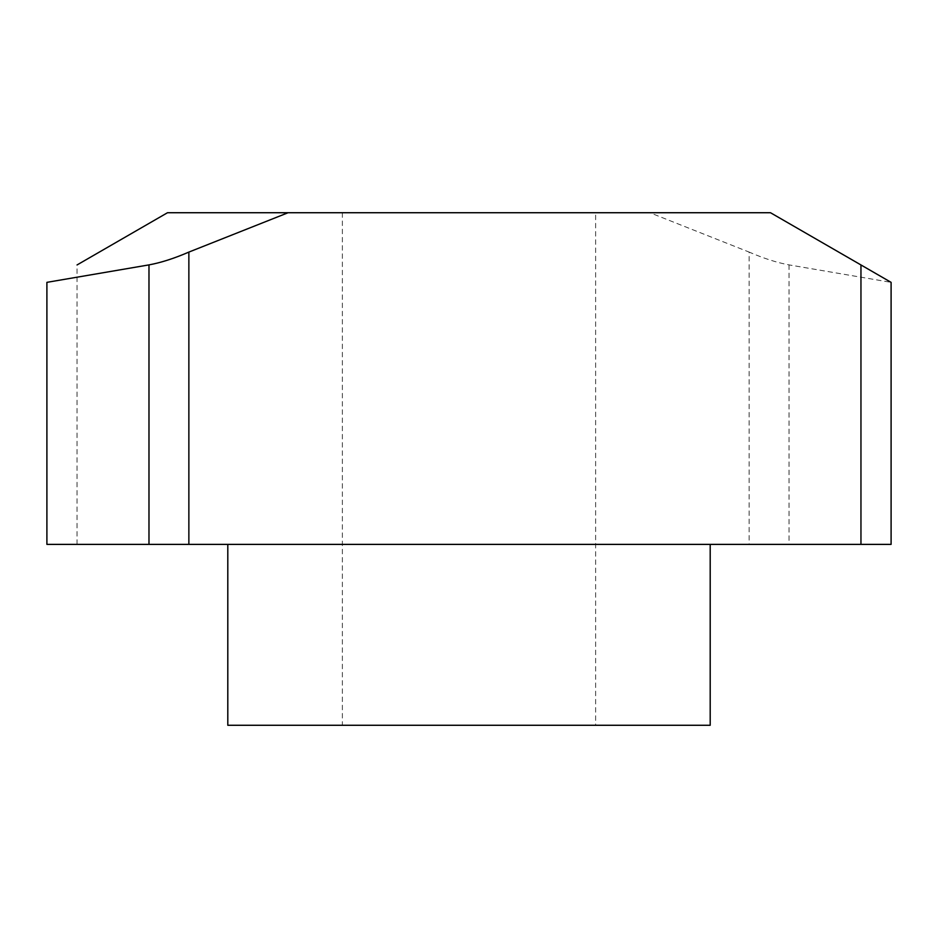 <?xml version="1.0" encoding="UTF-8"?>
<svg xmlns="http://www.w3.org/2000/svg" width="938" height="938" viewBox="0 0 938 938"><rect width="100%" height="100%" fill="white"/><g stroke="black" fill="none" stroke-linecap="round" stroke-linejoin="round"><path stroke-width="0.7" stroke-dasharray="4.69 3.52" d="M595.63 212.727L342.37 212.727L595.63 212.727L595.63 725.273L342.37 725.273L595.63 725.273M342.37 212.727L342.37 725.273M46.9 282.35L46.9 544.38L749.134 544.38L749.134 252.088L649.905 212.727L770.497 212.727L891.1 282.35L789.022 264.891C777.039 262.675 763.743 258.407 749.134 252.088M77.045 544.38L77.045 264.95L167.503 212.727L649.905 212.727M789.022 264.891L789.022 544.38L749.134 544.38M789.022 544.38L891.1 544.38L891.1 282.35M227.805 725.273L710.195 725.273"/><path stroke-width="1.41" d="M710.195 544.38L710.195 725.273L227.805 725.273L227.805 544.38M860.955 264.95L860.955 544.38L891.1 544.38L891.1 282.35L770.497 212.727L167.503 212.727L77.045 264.95M860.955 544.38L46.9 544.38L46.9 282.35L148.978 264.891C160.973 262.675 174.269 258.407 188.866 252.088L288.095 212.727M188.866 544.38L188.866 252.088M148.978 544.38L148.978 264.891"/></g></svg>
